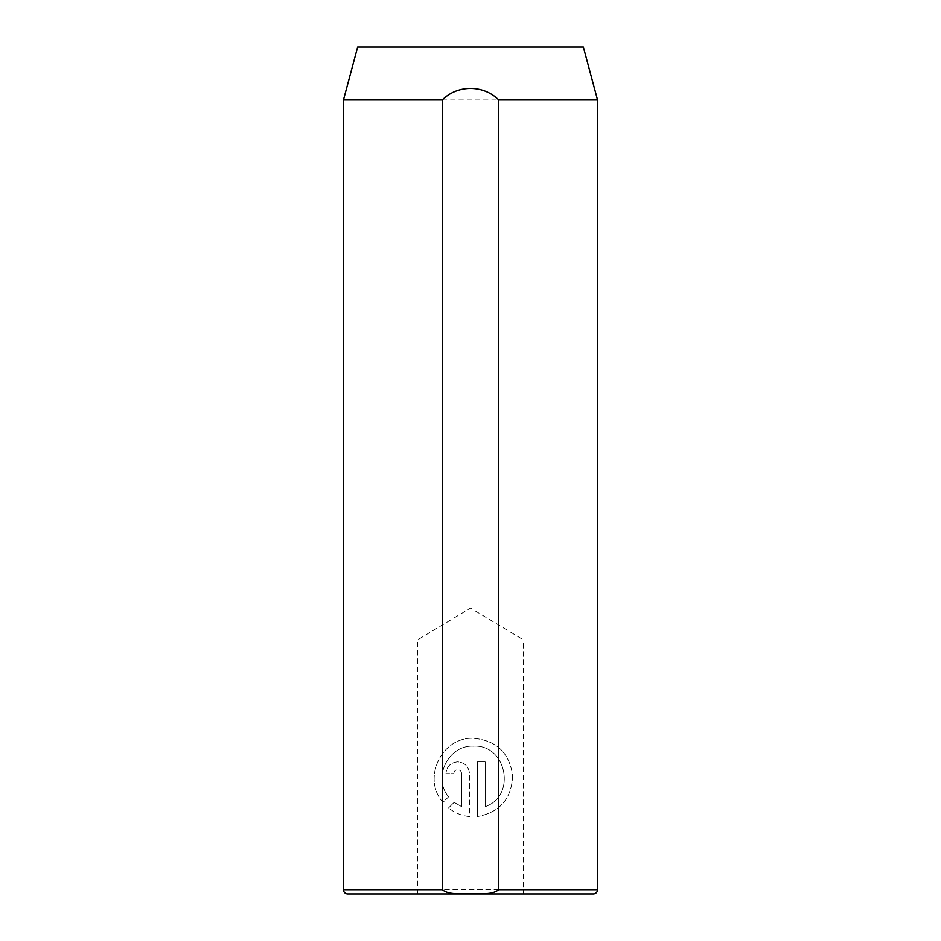 <?xml version="1.0" encoding="UTF-8"?>
<svg xmlns="http://www.w3.org/2000/svg" width="941" height="941" viewBox="0 0 941 941"><rect width="100%" height="100%" fill="white"/><g stroke="black" fill="none" stroke-linecap="round" stroke-linejoin="round"><path stroke-width="0.71" stroke-dasharray="4.71 3.53" d="M453.785 773.631C454.021 771.244 455.326 769.926 457.702 769.703C455.326 769.938 454.021 771.244 453.785 773.631L445.928 773.631C446.657 766.456 450.586 762.528 457.702 761.845C464.842 762.539 468.759 766.468 469.488 773.631C468.759 766.468 464.842 762.539 457.702 761.845C450.586 762.528 446.657 766.456 445.928 773.631L453.785 773.631M448.598 796.815C432.237 777.76 448.292 744.86 473.405 746.142C448.304 744.872 432.237 777.737 448.598 796.815L443.011 802.402C421.674 778.807 441.552 736.627 473.405 738.297C496.389 740.355 509.457 752.788 512.622 775.596C511.692 798.662 499.93 812.33 477.334 816.612C499.93 812.33 511.692 798.662 512.622 775.607C509.446 752.776 496.366 740.332 473.405 738.297C441.541 736.662 421.674 778.783 443.011 802.402L448.598 796.815M417.569 893.95L417.569 639.88L523.431 639.88L470.5 608.074L417.569 639.88L523.431 639.88L523.431 893.95L417.569 893.95L523.431 893.95M343.465 99.981L597.535 99.981M485.191 806.672C516.703 796.086 506.752 744.155 473.405 746.142C506.752 744.166 516.715 796.039 485.191 806.672L485.191 761.845L485.191 806.672M477.334 761.845L485.191 761.845L477.334 761.845L477.334 816.612L477.334 761.845M461.631 773.631C461.396 771.244 460.09 769.938 457.702 769.703C460.078 769.926 461.396 771.244 461.631 773.631L461.631 806.672L461.631 773.631M454.15 802.367L461.631 806.672L454.15 802.367L448.563 807.954L454.15 802.367M469.488 816.612C461.631 815.765 454.656 812.871 448.563 807.954C454.621 812.871 461.596 815.753 469.488 816.612L469.488 773.631L469.488 816.612M347.7 893.95L593.3 893.95M357.651 47.05L583.349 47.05M597.535 889.716L343.465 889.716"/><path stroke-width="1.41" d="M597.535 99.981L583.349 47.05L357.651 47.05L343.465 99.981L343.465 889.716A4.235 4.235 0 0 0 347.7 893.95L593.3 893.95A4.235 4.235 0 0 0 597.535 889.716L597.535 99.981L498.73 99.981L498.73 889.716L597.535 889.716M343.465 889.716L442.27 889.716C449.857 895.561 461.243 892.985 470.465 893.821C479.734 892.974 491.014 895.585 498.73 889.716M442.27 889.716L442.27 99.981L343.465 99.981M442.27 99.981C457.549 84.655 483.439 84.643 498.73 99.981"/></g></svg>
